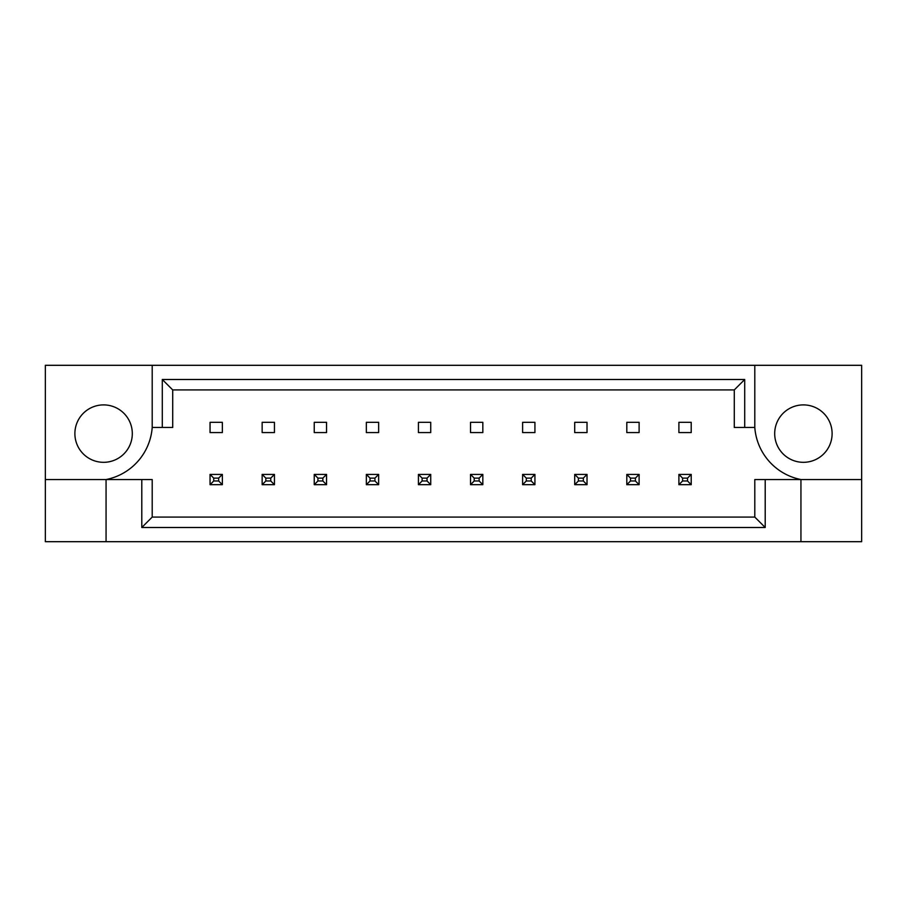 <?xml version="1.0" encoding="UTF-8"?>
<svg xmlns="http://www.w3.org/2000/svg" width="907" height="907" viewBox="0 0 907 907"><rect width="100%" height="100%" fill="white"/><g stroke="black" fill="none" stroke-linecap="round" stroke-linejoin="round"><path stroke-width="1.36" d="M132.309 433.603A28.718 28.718 0 0 1 103.602 462.321A28.718 28.718 0 0 1 74.884 433.603A28.718 28.718 0 0 1 103.602 404.896A28.718 28.718 0 0 1 132.309 433.603M774.691 433.603A28.718 28.718 0 0 0 803.398 462.321A28.718 28.718 0 0 0 832.116 433.603A28.718 28.718 0 0 0 803.398 404.896A28.718 28.718 0 0 0 774.691 433.603M45.35 479.542L45.35 541.694L861.65 541.694L861.65 365.306L45.35 365.306L45.35 479.542L106.062 479.542A57.424 57.424 0 0 0 152.206 427.458L152.206 365.306M754.794 365.306L754.794 427.458A57.424 57.424 0 0 0 800.938 479.542L800.938 541.694M210.05 422.322L222.351 422.322L222.351 432.582L210.05 432.582L210.05 422.322M262.146 422.322L274.447 422.322L274.447 432.582L262.146 432.582L262.146 422.322M314.241 422.322L326.543 422.322L326.543 432.582L314.241 432.582L314.241 422.322M366.337 422.322L378.638 422.322L378.638 432.582L366.337 432.582L366.337 422.322M418.433 422.322L430.734 422.322L430.734 432.582L418.433 432.582L418.433 422.322M470.529 422.322L482.83 422.322L482.83 432.582L470.529 432.582L470.529 422.322M522.613 422.322L534.926 422.322L534.926 432.582L522.613 432.582L522.613 422.322M574.709 422.322L587.022 422.322L587.022 432.582L574.709 432.582L574.709 422.322M626.805 422.322L639.118 422.322L639.118 432.582L626.805 432.582L626.805 422.322M678.901 422.322L691.213 422.322L691.213 432.582L678.901 432.582L678.901 422.322M765.213 479.542L765.213 527.5L141.787 527.5L141.787 479.542L152.206 479.542L152.206 517.081L754.794 517.081L754.794 479.542L861.65 479.542M106.062 541.694L106.062 479.542L141.787 479.542M754.794 427.458L734.285 427.458L734.285 389.919L172.715 389.919L172.715 427.458L152.206 427.458M162.296 427.458L162.296 379.5L744.704 379.5L744.704 427.458M765.213 527.5L754.794 517.081M141.787 527.5L152.206 517.081M162.296 379.5L172.715 389.919M744.704 379.5L734.285 389.919M682.597 478.114L682.597 480.982L687.517 480.982L687.517 478.114L682.597 478.114L678.901 474.418L691.213 474.418L691.213 484.678L678.901 484.678L678.901 474.418M691.213 474.418L687.517 478.114M682.597 480.982L678.901 484.678M691.213 484.678L687.517 480.982M630.501 478.114L630.501 480.982L635.422 480.982L635.422 478.114L630.501 478.114L626.805 474.418L639.118 474.418L639.118 484.678L626.805 484.678L626.805 474.418M639.118 474.418L635.422 478.114M630.501 480.982L626.805 484.678M639.118 484.678L635.422 480.982M578.405 478.114L578.405 480.982L583.326 480.982L583.326 478.114L578.405 478.114L574.709 474.418L587.022 474.418L587.022 484.678L574.709 484.678L574.709 474.418M587.022 474.418L583.326 478.114M578.405 480.982L574.709 484.678M587.022 484.678L583.326 480.982M474.214 478.114L474.214 480.982L479.134 480.982L479.134 478.114L474.214 478.114L470.529 474.418L482.83 474.418L482.83 484.678L470.529 484.678L470.529 474.418M482.83 474.418L479.134 478.114M474.214 480.982L470.529 484.678M482.83 484.678L479.134 480.982M370.022 478.114L370.022 480.982L374.942 480.982L374.942 478.114L370.022 478.114L366.337 474.418L378.638 474.418L378.638 484.678L366.337 484.678L366.337 474.418M378.638 474.418L374.942 478.114M370.022 480.982L366.337 484.678M378.638 484.678L374.942 480.982M265.83 478.114L265.83 480.982L270.751 480.982L270.751 478.114L265.83 478.114L262.146 474.418L274.447 474.418L274.447 484.678L262.146 484.678L262.146 474.418M274.447 474.418L270.751 478.114M265.83 480.982L262.146 484.678M274.447 484.678L270.751 480.982M526.309 478.114L526.309 480.982L531.23 480.982L531.23 478.114L526.309 478.114L522.613 474.418L534.926 474.418L534.926 484.678L522.613 484.678L522.613 474.418M534.926 474.418L531.23 478.114M526.309 480.982L522.613 484.678M534.926 484.678L531.23 480.982M422.118 478.114L422.118 480.982L427.038 480.982L427.038 478.114L422.118 478.114L418.433 474.418L430.734 474.418L430.734 484.678L418.433 484.678L418.433 474.418M430.734 474.418L427.038 478.114M422.118 480.982L418.433 484.678M430.734 484.678L427.038 480.982M317.926 478.114L317.926 480.982L322.847 480.982L322.847 478.114L317.926 478.114L314.241 474.418L326.543 474.418L326.543 484.678L314.241 484.678L314.241 474.418M326.543 474.418L322.847 478.114M317.926 480.982L314.241 484.678M326.543 484.678L322.847 480.982M213.735 478.114L213.735 480.982L218.655 480.982L218.655 478.114L213.735 478.114L210.05 474.418L222.351 474.418L222.351 484.678L210.05 484.678L210.05 474.418M222.351 474.418L218.655 478.114M213.735 480.982L210.05 484.678M222.351 484.678L218.655 480.982"/></g></svg>
